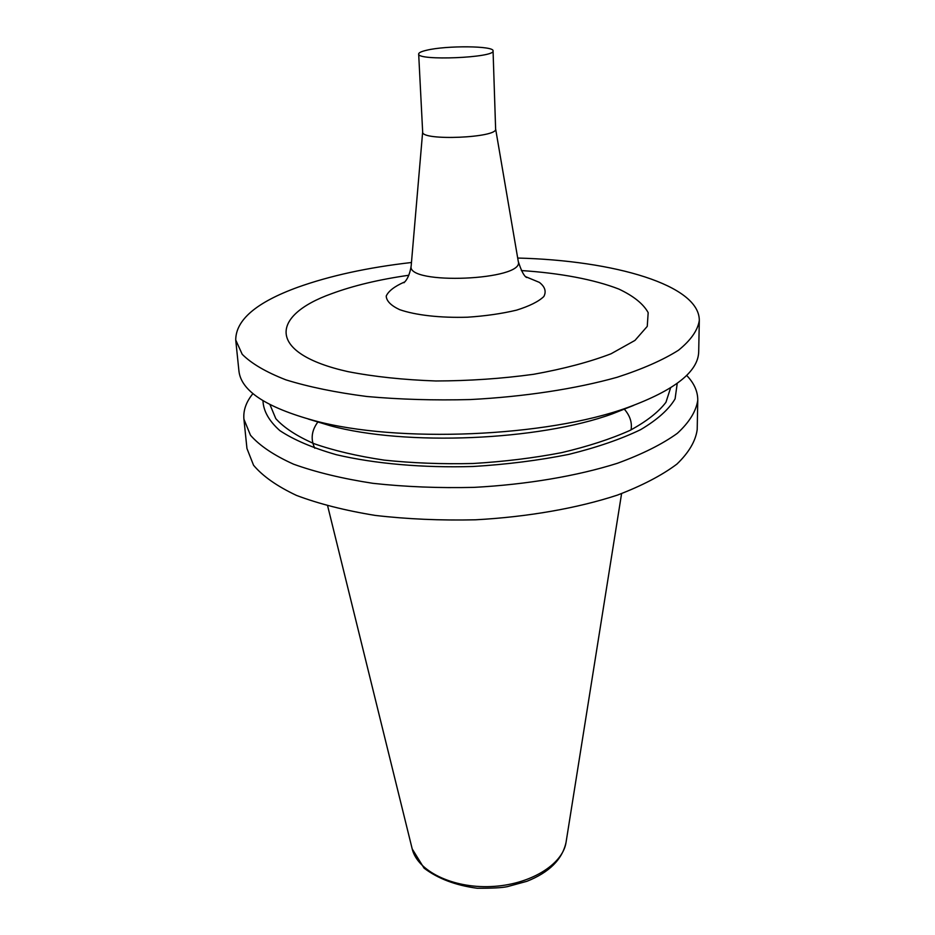 <?xml version="1.0" encoding="UTF-8"?>
<svg xmlns="http://www.w3.org/2000/svg" width="935" height="935" viewBox="0 0 935 935"><rect width="100%" height="100%" fill="white"/><g stroke="black" fill="none" stroke-linecap="round" stroke-linejoin="round"><path stroke-width="1.4" d="M517.698 258.048C614.248 260.468 699.812 285.093 699.298 320.576L698.702 351.689C698.27 371.674 674.649 390.269 627.841 407.473C546.998 437.066 397.246 443.342 314.207 420.621C266.124 407.391 241.031 390.842 238.928 370.961L235.725 340.013C235.795 319.875 256.494 302.285 297.821 287.244C330.055 275.72 367.946 267.48 411.47 262.501M699.298 320.576C697.709 330.406 690.766 340.293 678.483 350.239C663.044 359.998 642.59 369.021 617.1 377.284C575.761 388.855 524.465 396.732 470.422 399.549C434.354 400.484 399.829 399.467 366.871 396.498C335.712 392.466 308.725 386.926 285.923 379.855C266.031 372.107 251.468 363.586 242.212 354.295L235.725 340.013M633.708 405.369L612.413 413.843C539.027 440.666 405.486 446.264 330.113 425.682L308.188 419.02M670.605 387.838L665.942 402.295C658.544 412.066 646.517 421.451 629.874 430.462C610.695 439.041 587.905 446.439 561.467 452.68C533.453 458.033 504 461.645 473.098 463.491C442.15 464.239 412.499 463.106 384.133 460.113C357.275 456.105 333.935 450.635 314.113 443.704C296.769 436.107 284.006 427.762 275.802 418.646L269.958 404.621M677.232 383.35L675.093 398.848C668.864 409.436 657.375 419.71 640.604 429.668C620.898 439.181 596.927 447.433 568.702 454.41C538.595 460.417 506.758 464.45 473.227 466.483C422.842 467.991 374.76 463.748 336.226 454.679C312.547 447.865 293.765 439.847 279.845 430.614C269.011 420.972 263.389 411.003 262.969 400.706M686.641 375.402C694.097 383.128 697.802 391.379 697.767 400.145C696.178 411.19 689.364 422.258 677.314 433.349C662.214 444.218 642.205 454.211 617.31 463.316C576.93 476.032 526.861 484.54 474.103 487.369C438.877 488.199 405.159 486.854 372.925 483.325C342.444 478.638 316.007 472.257 293.613 464.204C274.06 455.403 259.685 445.75 250.486 435.254L243.918 419.16C243.135 410.43 246.15 401.898 252.941 393.588M697.767 400.145L697.194 429.632C695.605 441.121 688.838 452.61 676.893 464.111C661.898 475.366 642.064 485.709 617.38 495.118C577.351 508.231 527.737 516.962 475.459 519.802C440.56 520.585 407.122 519.124 375.169 515.407C344.933 510.475 318.695 503.813 296.453 495.398C277.017 486.223 262.723 476.172 253.549 465.244L246.957 448.508L243.918 419.16M426.769 50.209C446.451 45.394 494.194 45.803 493.061 50.876C495.445 57.783 416.87 61.067 418.67 53.985C418.728 52.699 421.416 51.437 426.769 50.209M495.597 128.761L495.62 128.972C498.028 137.854 421.007 141.091 422.667 132.034L418.67 53.985M521.356 270.554C560.03 273.09 594.146 279.471 618.841 289.067C633.556 296.009 643.338 303.863 648.177 312.641L647.254 326.373L634.97 340.41L611.046 353.781C589.564 362.009 563.782 368.846 533.686 374.281C501.815 378.652 469.195 380.884 435.85 380.977C403.359 379.82 374.035 376.712 347.878 371.616C266.685 353.453 270.005 315.679 331.621 293.695C353.477 285.619 379.224 279.471 408.864 275.252M624.171 408.992C629.956 415.549 632.259 422.515 631.078 429.878M314.826 448.262C310.443 439.38 311.495 430.556 317.993 421.825M566.096 842.049L566.026 842.493C562.683 864.793 529.49 885.036 490.828 886.555C452.178 888.273 417.407 870.882 412.206 848.933L412.101 848.501M495.62 128.89L518.282 261.484C525.038 280.418 406.024 285.397 411.166 265.972L422.655 131.94M526.078 276.865L539.366 282.382C545.011 286.788 546.496 291.51 543.819 296.547C538.583 301.561 529.502 306.096 516.576 310.139C501.838 313.657 485.452 316.018 467.418 317.21C440.303 318.005 415.479 315.188 399.642 309.649C390.959 305.57 386.482 301.047 386.213 296.079C388.457 291.112 394.43 286.472 404.142 282.16L404.68 281.949M612.413 413.843L627.841 407.473M330.113 425.682L314.207 420.621M327.659 505.94L412.206 848.933L424.058 868.136C437.977 878.666 455.672 885.375 477.154 888.25C492.161 888.32 502.247 887.783 507.389 886.637L526.896 881.308C549.207 872.413 562.251 859.475 566.026 842.493L621.588 493.622M493.061 50.876L495.62 128.972M404.119 282.65C402.611 283.293 408.829 280.851 411.166 265.972M518.282 261.484C521.309 270.951 524.114 276.293 526.697 277.508"/></g></svg>
